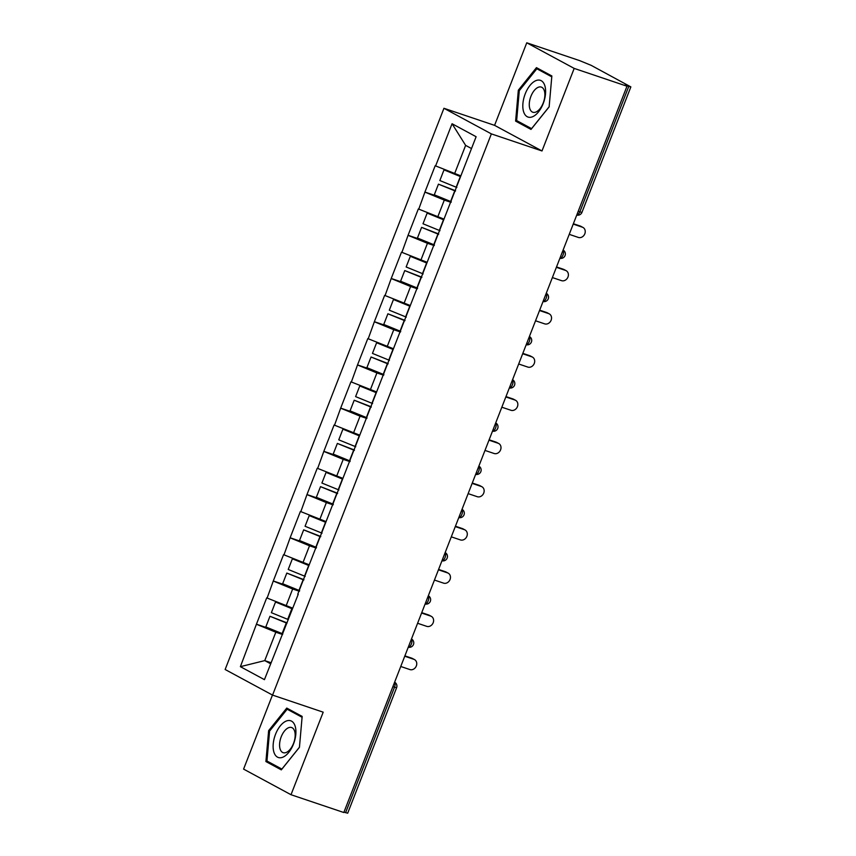 <?xml version="1.0" encoding="UTF-8"?>
<svg xmlns="http://www.w3.org/2000/svg" width="856" height="856" viewBox="0 0 856 856"><rect width="100%" height="100%" fill="white"/><g stroke="black" fill="none" stroke-linecap="round" stroke-linejoin="round"><path stroke-width="1.28" d="M272.465 695.051L243.586 769.105L291.008 794.721L343.812 812.515L626.988 86.21L574.183 68.405L526.761 42.8L494.575 125.351L443.943 108.284L225.139 669.499L272.561 695.104L491.365 133.889L443.943 108.284M526.761 42.8L579.566 60.594L591.186 65.356L630.861 86.895L581.941 212.374L579.844 211.871L628.775 86.381L624.912 85.086L626.988 86.21M271.042 662.726L264.75 660.607L240.386 666.663L264.44 679.653L298.252 594.225M240.386 666.663L256.436 624.195L271.545 629.288M292.367 608.017L266.697 597.884L256.436 624.195M267.115 598.098L273.289 580.978L288.397 586.071M309.219 564.81L283.55 554.667L273.289 580.978M283.967 554.891L290.13 537.771L305.25 542.865M326.061 521.593L300.392 511.449L290.13 537.771M300.809 511.674L306.983 494.554L322.091 499.647M342.914 478.376L317.244 468.243L306.983 494.554M317.662 468.467L323.835 451.347L338.944 456.441M359.766 435.169L334.086 425.025L323.835 451.347M334.503 425.25L340.677 408.13L355.786 413.223M376.608 391.952L350.939 381.819L340.677 408.13M351.356 382.044L357.53 364.913L372.638 370.006M393.46 348.745L367.791 338.601L357.53 364.913M368.198 338.826L374.372 321.706L389.491 326.799M410.302 305.528L384.633 295.384L374.372 321.706M385.05 295.609L391.224 278.489L406.333 283.582M427.155 262.311L401.485 252.178L391.224 278.489M401.903 252.402L408.077 235.282L423.185 240.376M443.997 219.104L418.327 208.96L408.077 235.282M418.745 209.185L424.918 192.065L440.027 197.158M460.849 175.887L435.18 165.754L424.918 192.065M435.597 165.978L452.064 123.735L476.118 136.725L297.76 594.192M299.397 591.271L292.666 589.003L286.086 605.898M292.666 589.003L273.706 581.203M316.249 548.054L309.519 545.786L302.928 562.692M309.519 545.786L290.548 537.996M333.102 504.847L326.371 502.579L319.78 519.474M326.371 502.579L307.4 494.779M349.944 461.63L343.213 459.362L336.622 476.257M343.213 459.362L324.242 451.572M366.796 418.424L360.066 416.155L353.475 433.05M360.066 416.155L341.095 408.355M383.638 375.206L376.908 372.938L370.327 389.833M376.908 372.938L357.947 365.138M400.49 331.989L393.76 329.721L387.169 346.627M393.76 329.721L374.789 321.931M417.343 288.782L410.602 286.514L404.021 303.409M410.602 286.514L391.641 278.714M434.185 245.565L427.454 243.297L420.863 260.192M427.454 243.297L408.483 235.507M451.037 202.358L444.307 200.09L437.716 216.985M444.307 200.09L425.336 192.29M628.775 86.381L630.861 86.895M471.506 148.548L465.632 145.381L454.557 173.768M465.632 145.381L452.064 123.735M345.589 812.697L394.52 687.208L396.606 687.721L347.686 813.2L343.952 812.141M291.008 794.721L323.194 712.171L272.561 695.104M494.575 125.351L541.998 150.956L574.183 68.405M541.998 150.956L491.365 133.889M282.555 634.489L275.825 632.21L264.75 660.607L270.624 663.785M275.825 632.21L256.854 624.42M549.135 106.861L551.853 75.97L536.455 67.645L518.329 90.222L515.612 121.113L531.009 129.427L549.135 106.861M286.76 708.083L268.634 730.66L265.916 761.551L281.314 769.865L299.44 747.299L302.157 716.408L286.76 708.083M521.047 122.943L515.612 121.113M519.346 90.565L518.329 90.222M271.352 763.381L265.916 761.551M269.651 731.003L268.634 730.66M569.229 234.351L578.356 237.433A5.521 4.687 118.4 0 0 584.659 234.18A5.521 4.687 118.4 0 0 582.979 227.45A5.521 4.687 118.4 0 0 582.358 227.182L573.22 224.101M582.358 227.182L580.282 226.059A5.521 4.687 -61.6 0 1 580.903 226.337L582.979 227.45M460.689 176.315L444.007 169.884L439.845 180.552L456.173 187.207A24.45 1.862 -158.7 0 0 456.837 187.475M460.56 176.636A24.45 1.862 -158.7 0 1 460.335 176.539L444.007 169.884M451.273 201.738A24.45 1.862 -158.7 0 1 450.609 201.47L434.292 194.815L438.443 184.158L455.553 190.749M455.435 191.081A24.45 1.862 -158.7 0 1 454.771 190.802L438.443 184.158M580.282 226.059L573.37 223.737M552.377 277.569L561.515 280.65A5.521 4.687 118.4 0 0 567.817 277.387A5.521 4.687 118.4 0 0 566.126 270.667A5.521 4.687 118.4 0 0 565.506 270.4L556.368 267.318M565.506 270.4L563.43 269.276A5.521 4.687 -61.6 0 1 564.051 269.544L566.126 270.667M443.836 219.521L427.155 213.101L423.003 223.769L439.321 230.424A24.45 1.862 -158.7 0 0 439.984 230.692M443.708 219.842A24.45 1.862 -158.7 0 1 443.483 219.757L427.155 213.101M434.42 244.955A24.45 1.862 -158.7 0 1 433.767 244.688L417.439 238.032L421.601 227.364L438.711 233.966M438.582 234.287A24.45 1.862 -158.7 0 1 437.919 234.02L421.601 227.364M563.43 269.276L556.518 266.944M535.524 320.775L544.662 323.857A5.521 4.687 118.4 0 0 550.964 320.604A5.521 4.687 118.4 0 0 549.285 313.885A5.521 4.687 118.4 0 0 548.653 313.606L539.526 310.535M548.653 313.606L546.588 312.494A5.521 4.687 -61.6 0 1 547.209 312.761L549.285 313.885M426.994 262.739L410.313 256.308L406.151 266.976L422.479 273.631A24.45 1.862 -158.7 0 0 423.142 273.899M426.866 263.06A24.45 1.862 -158.7 0 1 426.63 262.963L410.313 256.308M417.578 288.162A24.45 1.862 -158.7 0 1 416.915 287.894L400.587 281.239L404.749 270.582L421.858 277.184M421.73 277.505A24.45 1.862 -158.7 0 1 421.077 277.237L404.749 270.582M546.588 312.494L539.665 310.161M518.683 363.993L527.81 367.074A5.521 4.687 118.4 0 0 534.112 363.821A5.521 4.687 118.4 0 0 532.432 357.091A5.521 4.687 118.4 0 0 531.811 356.824L522.674 353.742M531.811 356.824L529.736 355.7A5.521 4.687 -61.6 0 1 530.356 355.968L532.432 357.091M410.142 305.945L393.46 299.525L389.309 310.193L405.626 316.848A24.45 1.862 -158.7 0 0 406.29 317.116M410.013 306.277A24.45 1.862 -158.7 0 1 409.789 306.18L393.46 299.525M400.726 331.379A24.45 1.862 -158.7 0 1 400.062 331.112L383.745 324.456L387.896 313.788L405.016 320.39M404.888 320.711A24.45 1.862 -158.7 0 1 404.225 320.444L387.896 313.788M529.736 355.7L522.823 353.368M501.83 407.21L510.968 410.281A5.521 4.687 118.4 0 0 517.27 407.028A5.521 4.687 118.4 0 0 515.59 400.308A5.521 4.687 118.4 0 0 514.959 400.03L505.832 396.959M514.959 400.03L512.883 398.917A5.521 4.687 -61.6 0 1 513.514 399.185L515.59 400.308M393.289 349.162L376.619 342.742L372.456 353.4L388.785 360.055A24.45 1.862 -158.7 0 0 389.448 360.323M393.172 349.483A24.45 1.862 -158.7 0 1 392.936 349.398L376.619 342.742M383.884 374.596A24.45 1.862 -158.7 0 1 383.221 374.329L366.892 367.673L371.055 357.005L388.164 363.607M388.036 363.928A24.45 1.862 -158.7 0 1 387.383 363.661L371.055 357.005M512.883 398.917L505.971 396.585M484.988 450.417L494.115 453.498A5.521 4.687 118.4 0 0 500.418 450.245A5.521 4.687 118.4 0 0 498.738 443.515A5.521 4.687 118.4 0 0 498.117 443.248L488.979 440.166M498.117 443.248L496.041 442.124A5.521 4.687 -61.6 0 1 496.662 442.402L498.738 443.515M376.447 392.38L359.766 385.949L355.604 396.617L371.932 403.272A24.45 1.862 -158.7 0 0 372.595 403.54M376.319 392.701A24.45 1.862 -158.7 0 1 376.094 392.604L359.766 385.949M367.031 417.803A24.45 1.862 -158.7 0 1 366.368 417.535L350.05 410.88L354.202 400.223L371.311 406.814M371.194 407.146A24.45 1.862 -158.7 0 1 370.53 406.868L354.202 400.223M496.041 442.124L489.129 439.802M532.625 116.726A19.378 10.111 -71.4 0 0 545.507 93.903A19.378 10.111 -71.4 0 0 535.803 80.678A19.378 10.111 -71.4 0 0 522.92 103.501A19.378 10.111 -71.4 0 0 532.625 116.726M535.984 111.997A13.268 6.923 -71.4 0 0 544.384 99.114A13.268 6.923 -71.4 0 0 541.302 87.087A13.268 6.923 -71.4 0 0 538.157 87.323A13.268 6.923 -71.4 0 0 529.757 100.216A13.268 6.923 -71.4 0 0 532.828 112.243A13.268 6.923 -71.4 0 0 535.984 111.997M519.292 90.64L536.851 68.769L551.778 76.837L549.145 106.765L531.576 128.635L516.65 120.568L519.292 90.64M541.324 70.278L536.851 68.769M282.929 757.164A19.378 10.111 -71.4 0 0 295.812 734.341A19.378 10.111 -71.4 0 0 286.107 721.116A19.378 10.111 -71.4 0 0 273.225 743.939A19.378 10.111 -71.4 0 0 282.929 757.164M286.289 752.435A13.268 6.923 -71.4 0 0 294.689 739.552A13.268 6.923 -71.4 0 0 291.607 727.525A13.268 6.923 -71.4 0 0 288.461 727.76A13.268 6.923 -71.4 0 0 280.062 740.654A13.268 6.923 -71.4 0 0 283.133 752.67A13.268 6.923 -71.4 0 0 286.289 752.435M269.587 731.077L287.156 709.207L302.082 717.275L299.45 747.202L281.881 769.073L266.954 761.005L269.587 731.077M291.629 710.715L287.156 709.207M468.136 493.634L477.274 496.705A5.521 4.687 118.4 0 0 483.576 493.452A5.521 4.687 118.4 0 0 481.885 486.732A5.521 4.687 118.4 0 0 481.265 486.465L472.138 483.383M481.265 486.465L479.189 485.341A5.521 4.687 -61.6 0 1 479.82 485.609L481.885 486.732M359.595 435.586L342.914 429.166L338.762 439.834L355.09 446.479A24.45 1.862 -158.7 0 0 355.743 446.757M359.466 435.907A24.45 1.862 -158.7 0 1 359.242 435.822L342.914 429.166M350.19 461.02A24.45 1.862 -158.7 0 1 349.526 460.753L333.198 454.097L337.36 443.429L354.47 450.031M354.341 450.352A24.45 1.862 -158.7 0 1 353.678 450.085L337.36 443.429M479.189 485.341L472.277 483.009M451.294 536.84L460.421 539.922A5.521 4.687 118.4 0 0 466.723 536.669A5.521 4.687 118.4 0 0 465.043 529.95A5.521 4.687 118.4 0 0 464.423 529.671L455.285 526.59M464.423 529.671L462.347 528.559A5.521 4.687 -61.6 0 1 462.968 528.826L465.043 529.95M342.753 478.804L326.072 472.373L321.91 483.041L338.238 489.696A24.45 1.862 -158.7 0 0 338.901 489.964M342.625 479.125A24.45 1.862 -158.7 0 1 342.4 479.028L326.072 472.373M333.337 504.227A24.45 1.862 -158.7 0 1 332.674 503.959L316.346 497.304L320.508 486.647L337.617 493.249M337.499 493.57A24.45 1.862 -158.7 0 1 336.836 493.302L320.508 486.647M462.347 528.559L455.435 526.226M434.441 580.058L443.579 583.139A5.521 4.687 118.4 0 0 449.882 579.887A5.521 4.687 118.4 0 0 448.191 573.156A5.521 4.687 118.4 0 0 447.57 572.889L438.433 569.807M447.57 572.889L445.495 571.765A5.521 4.687 -61.6 0 1 446.115 572.033L448.191 573.156M325.901 522.01L309.219 515.59L305.068 526.258L321.385 532.913A24.45 1.862 -158.7 0 0 322.049 533.181M325.772 522.342A24.45 1.862 -158.7 0 1 325.548 522.246L309.219 515.59M316.485 547.444A24.45 1.862 -158.7 0 1 315.832 547.177L299.504 540.521L303.666 529.853L320.775 536.455M320.647 536.776A24.45 1.862 -158.7 0 1 319.984 536.509L303.666 529.853M445.495 571.765L438.582 569.433M417.589 623.275L426.727 626.346A5.521 4.687 118.4 0 0 433.029 623.093A5.521 4.687 118.4 0 0 431.349 616.374A5.521 4.687 118.4 0 0 430.718 616.095L421.591 613.024M430.718 616.095L428.653 614.983A5.521 4.687 -61.6 0 1 429.273 615.25L431.349 616.374M309.048 565.228L292.377 558.808L288.215 569.465L304.543 576.12A24.45 1.862 -158.7 0 0 305.207 576.388M308.93 565.548A24.45 1.862 -158.7 0 1 308.695 565.463L292.377 558.808M299.643 590.661A24.45 1.862 -158.7 0 1 298.979 590.383L282.651 583.738L286.814 573.071L303.923 579.673M303.794 579.994A24.45 1.862 -158.7 0 1 303.142 579.726L286.814 573.071M428.653 614.983L421.73 612.65M400.747 666.482L409.874 669.563A5.521 4.687 118.4 0 0 416.177 666.31A5.521 4.687 118.4 0 0 414.497 659.58A5.521 4.687 118.4 0 0 413.876 659.313L404.738 656.231M413.876 659.313L411.8 658.189A5.521 4.687 -61.6 0 1 412.421 658.467L414.497 659.58M292.206 608.445L275.525 602.014L271.373 612.682L287.691 619.337A24.45 1.862 -158.7 0 0 288.354 619.605M292.078 608.766A24.45 1.862 -158.7 0 1 291.853 608.67L275.525 602.014M282.79 633.868A24.45 1.862 -158.7 0 1 282.127 633.601L265.809 626.945L269.961 616.277L287.081 622.879M286.953 623.2A24.45 1.862 -158.7 0 1 286.289 622.933L269.961 616.277M411.8 658.189L404.888 655.867M578.207 211.314L579.844 211.871A4.473 2.333 108.6 0 1 576.751 215.049M394.552 682.371A4.473 2.333 -71.4 0 1 394.52 687.208L392.883 686.662M559.899 258.266A4.473 2.333 108.6 0 0 563.002 255.077A4.473 2.333 -71.4 0 0 563.034 250.241M543.057 301.483A4.473 2.333 108.6 0 0 546.149 298.295A4.473 2.333 -71.4 0 0 546.182 293.458M526.205 344.69A4.473 2.333 108.6 0 0 529.297 341.512A4.473 2.333 -71.4 0 0 529.329 336.675M509.363 387.907A4.473 2.333 108.6 0 0 512.455 384.719A4.473 2.333 -71.4 0 0 512.487 379.882M492.51 431.114A4.473 2.333 108.6 0 0 495.603 427.936A4.473 2.333 -71.4 0 0 495.635 423.099M475.658 474.331A4.473 2.333 108.6 0 0 478.761 471.142A4.473 2.333 -71.4 0 0 478.793 466.306M458.816 517.548A4.473 2.333 108.6 0 0 461.908 514.36A4.473 2.333 -71.4 0 0 461.94 509.523M441.964 560.755A4.473 2.333 108.6 0 0 445.067 557.577A4.473 2.333 -71.4 0 0 445.099 552.73M425.122 603.972A4.473 2.333 108.6 0 0 428.214 600.784A4.473 2.333 -71.4 0 0 428.246 595.947M408.269 647.179A4.473 2.333 108.6 0 0 411.362 644.001A4.473 2.333 -71.4 0 0 411.394 639.165M460.335 176.539L456.173 187.207M454.771 190.802L450.609 201.47M443.483 219.757L439.321 230.424M437.919 234.02L433.767 244.688M426.63 262.963L422.479 273.631M421.077 277.237L416.915 287.894M409.789 306.18L405.626 316.848M404.225 320.444L400.062 331.112M392.936 349.398L388.785 360.055M387.383 363.661L383.221 374.329M376.094 392.604L371.932 403.272M370.53 406.868L366.368 417.535M359.242 435.822L355.09 446.479M353.678 450.085L349.526 460.753M342.4 479.028L338.238 489.696M336.836 493.302L332.674 503.959M325.548 522.246L321.385 532.913M319.984 536.509L315.832 547.177M308.695 565.463L304.543 576.12M303.142 579.726L298.979 590.383M291.853 608.67L287.691 619.337M286.289 622.933L282.127 633.601M576.73 215.102A4.473 4.473 0 0 0 581.941 212.374M559.888 258.309A4.473 4.473 0 0 0 563.098 250.059M543.036 301.526A4.473 4.473 0 0 0 546.256 293.266M526.183 344.743A4.473 4.473 0 0 0 529.404 336.483M509.341 387.95A4.473 4.473 0 0 0 512.562 379.7M492.489 431.167A4.473 4.473 0 0 0 495.71 422.907M475.647 474.374A4.473 4.473 0 0 0 478.868 466.124M458.795 517.591A4.473 4.473 0 0 0 462.015 509.331M441.953 560.808A4.473 4.473 0 0 0 445.163 552.548M425.1 604.015A4.473 4.473 0 0 0 428.321 595.755M408.248 647.232A4.473 4.473 0 0 0 411.469 638.972M396.606 687.721A4.473 4.473 0 0 0 394.627 682.189"/></g></svg>

